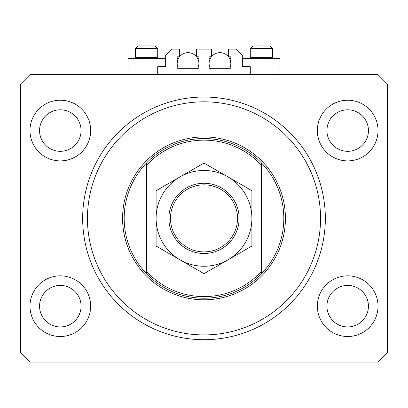 <?xml version="1.0" encoding="UTF-8"?>
<svg xmlns="http://www.w3.org/2000/svg" width="408" height="408" viewBox="0 0 408 408"><rect width="100%" height="100%" fill="white"/><g stroke="black" fill="none" stroke-linecap="round" stroke-linejoin="round"><path stroke-width="0.61" d="M250.298 74.679L250.298 66.698L242.954 66.698A0.637 0.637 0 0 1 242.316 66.06L242.316 55.524L235.931 49.139L228.429 49.139L228.429 56.799L230.183 56.799A0.637 0.637 0 0 1 230.821 57.441L230.821 67.657A0.637 0.637 0 0 1 230.183 68.294L209.748 68.294A0.637 0.637 0 0 1 209.11 67.657L209.11 57.441A0.637 0.637 0 0 1 209.748 56.799L211.502 56.799L211.502 49.139L196.498 49.139L196.498 56.799L198.252 56.799A0.637 0.637 0 0 1 198.89 57.441L198.89 67.657A0.637 0.637 0 0 1 198.252 68.294L177.817 68.294A0.637 0.637 0 0 1 177.179 67.657L177.179 57.441A0.637 0.637 0 0 1 177.817 56.799L179.571 56.799L179.571 49.139L172.069 49.139L165.684 55.524L165.684 66.06A0.637 0.637 0 0 1 165.046 66.698L157.702 66.698L157.702 74.679M29.978 306.179A30.335 30.335 0 0 0 60.313 336.513A30.335 30.335 0 0 0 90.647 306.179A30.335 30.335 0 0 0 60.313 275.844A30.335 30.335 0 0 0 29.978 306.179M317.353 306.179A30.335 30.335 0 0 0 347.687 336.513A30.335 30.335 0 0 0 378.022 306.179A30.335 30.335 0 0 0 347.687 275.844A30.335 30.335 0 0 0 317.353 306.179M317.353 130.56A30.335 30.335 0 0 0 347.687 160.895A30.335 30.335 0 0 0 378.022 130.56A30.335 30.335 0 0 0 347.687 100.225A30.335 30.335 0 0 0 317.353 130.56M29.978 130.56A30.335 30.335 0 0 0 60.313 160.895A30.335 30.335 0 0 0 90.647 130.56A30.335 30.335 0 0 0 60.313 100.225A30.335 30.335 0 0 0 29.978 130.56M242.954 66.698L242.954 58.716L279.995 58.716L279.995 74.679M165.046 66.698L165.046 58.716L128.005 58.716L128.005 74.679M82.666 218.367A121.334 121.334 0 0 0 204 339.706A121.334 121.334 0 0 0 325.334 218.367A121.334 121.334 0 0 0 204 97.033A121.334 121.334 0 0 0 82.666 218.367M39.561 130.56A20.757 20.757 0 0 0 60.313 151.317A20.757 20.757 0 0 0 81.07 130.56A20.757 20.757 0 0 0 60.313 109.803A20.757 20.757 0 0 0 39.561 130.56M326.93 130.56A20.757 20.757 0 0 0 347.687 151.317A20.757 20.757 0 0 0 368.439 130.56A20.757 20.757 0 0 0 347.687 109.803A20.757 20.757 0 0 0 326.93 130.56M326.93 306.179A20.757 20.757 0 0 0 347.687 326.93A20.757 20.757 0 0 0 368.439 306.179A20.757 20.757 0 0 0 347.687 285.421A20.757 20.757 0 0 0 326.93 306.179M39.561 306.179A20.757 20.757 0 0 0 60.313 326.93A20.757 20.757 0 0 0 81.07 306.179A20.757 20.757 0 0 0 60.313 285.421A20.757 20.757 0 0 0 39.561 306.179M29.978 362.054L378.022 362.054L387.6 352.476L387.6 84.262L378.022 74.679L29.978 74.679L20.4 84.262L20.4 352.476L29.978 362.054M136.435 58.716L135.349 57.63L157.702 57.63L157.702 48.501L155.147 45.946L143.733 45.946M155.147 45.946L157.702 48.501L135.349 48.501L137.904 45.946L140.939 45.946M251.384 58.716L250.298 57.63L272.651 57.63L272.651 48.501L250.298 48.501L252.853 45.946L267.061 45.946M250.298 57.63L250.298 48.501L252.853 45.946L255.887 45.946M135.349 57.63L135.349 48.501L137.904 45.946L153.989 45.946M320.545 218.367A116.545 116.545 0 0 0 204 101.822A116.545 116.545 0 0 0 87.455 218.367A116.545 116.545 0 0 0 204 334.917A116.545 116.545 0 0 0 320.545 218.367M283.825 218.367A79.825 79.825 0 0 0 261.477 162.971L261.477 165.296A78.229 78.229 0 0 0 146.523 165.296L146.523 271.437A78.229 78.229 0 0 0 261.477 271.437L261.477 273.768A79.825 79.825 0 0 0 283.825 218.367M146.523 162.971A79.825 79.825 0 0 0 146.523 273.768A79.825 79.825 0 0 0 261.477 273.768L261.477 162.971A79.825 79.825 0 0 0 146.523 162.971L146.523 165.296L146.523 162.971M146.523 271.437L146.523 273.768L146.523 271.437M237.527 218.367A33.527 33.527 0 0 0 204 184.839A33.527 33.527 0 0 0 170.473 218.367A33.527 33.527 0 0 0 204 251.894A33.527 33.527 0 0 0 237.527 218.367M168.876 218.367A35.124 35.124 0 0 1 204 183.243A35.124 35.124 0 0 1 239.124 218.367A35.124 35.124 0 0 1 204 253.49A35.124 35.124 0 0 1 168.876 218.367M156.106 221.799L156.106 223.492M156.106 226.843L156.106 228.506M156.106 235.034L156.106 238.241M156.106 239.828L156.106 246.019L180.05 259.845A47.894 47.894 0 0 0 251.894 218.367A47.894 47.894 0 0 0 180.05 176.888A47.894 47.894 0 0 0 180.05 259.845L204 273.676L251.894 246.019L251.894 190.714L204 163.062L180.05 176.888L156.106 190.714L156.106 246.019M251.894 214.94L251.894 213.246M251.894 209.896L251.894 208.228M251.894 203.327L251.894 198.497M251.894 196.911L251.894 190.714M251.894 246.019L251.894 218.367M156.106 190.714L156.106 218.367M178.291 68.294A10.858 10.858 0 0 1 179.494 56.799M179.571 56.707A10.858 10.858 0 0 1 196.498 56.707M196.574 56.799A10.858 10.858 0 0 1 197.778 68.294M197.778 58.716L198.89 58.716M177.179 58.716L178.291 58.716M210.222 68.294A10.858 10.858 0 0 1 211.426 56.799M211.502 56.707A10.858 10.858 0 0 1 228.429 56.707M228.506 56.799A10.858 10.858 0 0 1 229.709 68.294M229.709 58.716L230.821 58.716M209.11 58.716L210.222 58.716M285.421 218.367A81.422 81.422 0 0 1 204 299.793A81.422 81.422 0 0 1 122.579 218.367A81.422 81.422 0 0 1 204 136.945A81.422 81.422 0 0 1 285.421 218.367M272.651 48.501L270.096 45.946L272.651 48.501M271.565 58.716L272.651 57.63M156.616 58.716L157.702 57.63"/></g></svg>
